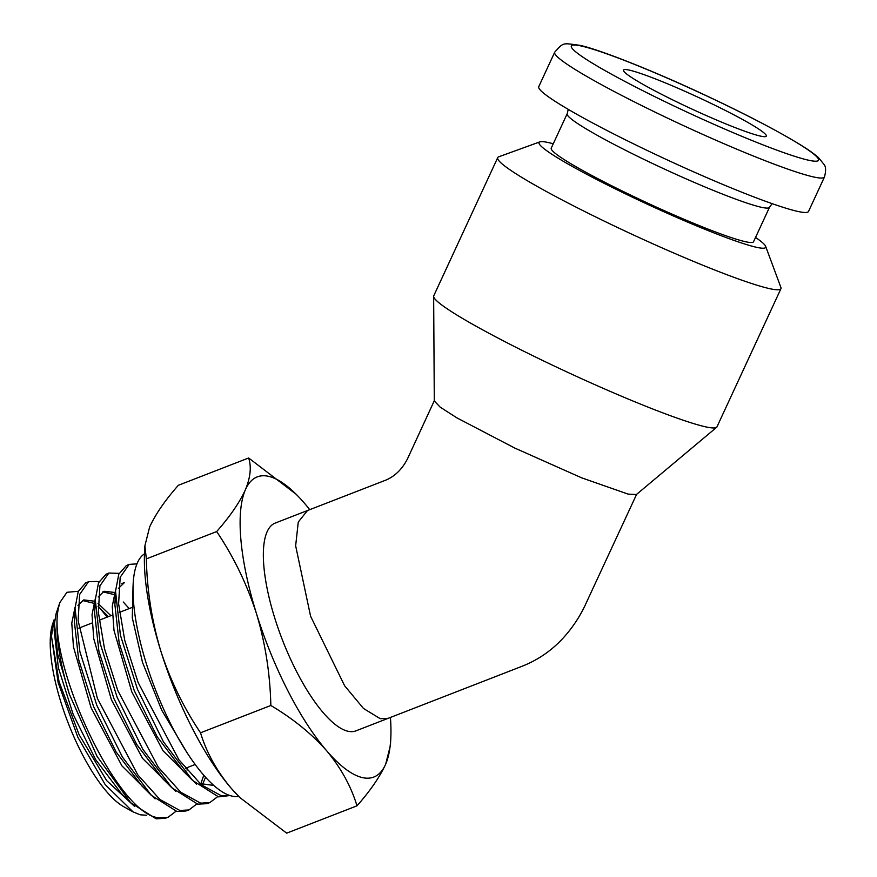 <?xml version="1.0" encoding="UTF-8"?>
<svg xmlns="http://www.w3.org/2000/svg" width="877" height="877" viewBox="0 0 877 877"><rect width="100%" height="100%" fill="white"/><g stroke="black" fill="none" stroke-linecap="round" stroke-linejoin="round"><path stroke-width="1.32" d="M186.319 751.501L161.741 710.227L142.502 662.376L132.295 617.792L133.041 586.033M553.255 143.784A124.83 10.568 24.8 0 0 548.695 142.633A124.83 10.568 24.8 0 0 539.914 141.855A124.83 10.568 24.8 0 0 622.166 192.26A124.83 10.568 24.8 0 0 756.106 247.215A124.83 10.568 24.8 0 0 765.654 246.371A124.83 10.568 24.8 0 0 755.546 237.437M765.654 246.371L780.892 287.448A156.04 13.199 -155.2 0 1 780.936 288.697A156.04 13.199 -155.2 0 1 768.965 288.511A156.04 13.199 -155.2 0 1 607.377 222.637A156.04 13.199 -155.2 0 1 497.741 157.586A156.04 13.199 -155.2 0 1 498.717 156.808L539.914 141.855M307.465 510.535L275.17 523.087A111.456 35.562 68.8 0 0 278.305 628.787A111.456 35.562 68.8 0 0 348.005 731.254A111.456 35.562 68.8 0 0 355.887 730.87L388.182 718.318L380.3 718.712L363.506 708.484L344.628 685.77L310.59 616.246L295.648 545.79L298.268 522.045L307.465 510.546L385.88 480.103C395.012 476.211 402.214 469.129 407.476 458.868L434.367 400.57M239.892 797.577L239.246 796.919A160.995 51.359 -111.2 0 1 230.892 787.908L239.892 797.577L286.669 833.15L356.994 805.831C370.335 790.692 379.894 776.792 385.694 764.119A160.995 51.359 68.8 0 0 390.802 738.05L390.451 745.253L385.694 764.119A160.995 51.359 -111.2 0 1 362.442 777.603A160.995 51.359 -111.2 0 1 326.628 750.723C311.598 733.753 293.006 718.669 270.84 705.481L200.526 732.799C206.446 752.345 216.575 770.708 230.892 787.908A160.995 51.359 -111.2 0 1 160.732 650.767A160.995 51.359 -111.2 0 1 144.53 553.08L144.869 545.889L146.349 558.879C147.029 590.166 151.82 620.795 160.732 650.767C170.226 680.103 183.49 707.443 200.526 732.799M780.936 288.697L716.958 426.891A156.04 13.199 -155.2 0 1 716.619 427.318L636.417 494.529L628.096 494.102L581.659 477.833L514.624 447.994L456.917 417.88L440.122 407.092L434.29 400.942L433.655 296.305A156.04 13.199 -155.2 0 1 433.764 295.779L497.741 157.586M716.619 427.318A156.04 13.199 -155.2 0 1 704.987 426.704A156.04 13.199 -155.2 0 1 546.141 362.157A156.04 13.199 -155.2 0 1 433.655 296.305M753.54 241.756A111.456 9.428 -155.2 0 1 744.99 241.613A111.456 9.428 -155.2 0 1 629.565 194.562A111.456 9.428 -155.2 0 1 551.26 148.103L567.2 113.67A111.456 9.428 -155.2 0 0 645.516 160.14A111.456 9.428 -155.2 0 0 760.929 207.191A111.456 9.428 -155.2 0 0 769.48 207.323L753.54 241.756M824.457 177.022L808.517 211.456A148.608 12.574 -155.2 0 1 797.116 211.28A148.608 12.574 -155.2 0 1 643.214 148.542A148.608 12.574 -155.2 0 1 538.796 86.582L554.735 52.16A148.608 12.574 -155.2 0 0 659.153 114.109A148.608 12.574 -155.2 0 0 813.056 176.847A148.608 12.574 -155.2 0 0 824.457 177.022C826.101 170.883 825.959 166.696 824.029 164.448L818.482 157.619C814.382 153.957 808.408 149.715 800.558 144.891C776.463 130.147 743.225 112.892 700.833 93.137C646.777 67.957 595.79 48.399 579.489 45.275C562.65 43.137 563.856 41.91 554.735 52.16M760.238 136.056A78.634 6.654 -155.2 0 1 678.798 102.861A78.634 6.654 -155.2 0 1 623.547 70.072A78.634 6.654 -155.2 0 1 629.576 70.171A78.634 6.654 -155.2 0 1 711.017 103.365A78.634 6.654 -155.2 0 1 766.268 136.154A78.634 6.654 -155.2 0 1 760.238 136.056M132.537 811.587L123.789 806.73A105.119 33.534 -111.2 0 1 68.198 723.043A105.119 33.534 -111.2 0 1 52.719 623.766L54.012 619.929L51.469 636.296L58.134 682.558L77.834 737.184L105.174 784.575L133.008 811.85L140.243 814.81L146.7 815.237M107.169 617.134L99.145 607.268M69.404 694.332L97.062 756.369L130.651 802.696L156.139 818.811L165.172 818.296L168.099 817.265L159.055 817.792C117.079 815.292 46.93 661.971 58.233 608.879A123.701 39.465 68.8 0 0 69.404 694.332L57.696 654.22L54.451 623.602L56.051 613.823L59.789 602.685L58.233 608.879M88.533 581.725L85.683 582.942L78.261 591.383L75.038 608.156L79.873 651.633L96.788 705.261L122.374 756.983L151.348 795.318L176.935 811.499L186.023 810.973L188.939 809.953L179.851 810.469L159.954 799.539L137.744 774.775L97.391 698.399L78.108 620.697L79.664 594.442L88.533 581.725L96.985 581.451L98.838 582.065M108.847 573.054L105.996 574.271L98.531 582.766L95.286 599.671L100.131 643.367L117.167 697.368L142.885 749.375L172.024 787.919L197.731 804.176L206.862 803.661L209.789 802.63L200.647 803.157L180.651 792.161L158.331 767.265L117.737 690.44L104.516 648.761L98.356 612.256L99.923 585.836L108.847 573.054L119.151 573.361M229.938 795.538L221.442 795.834L201.315 784.762L178.853 759.69L138.062 682.394L124.775 640.473L118.603 603.793L120.182 577.241L129.171 564.382L126.321 565.599L118.801 574.161L115.534 591.142L120.412 635.178L137.503 689.366L163.418 741.789L192.677 780.497L218.526 796.864L229.971 795.549M129.171 564.382L136.801 563.878M175.959 811.291L168.099 817.265M196.81 803.99L188.939 809.953M217.66 796.678L209.789 802.63M54.451 623.602L54.133 630.092L58.353 667.704L73.153 714.338L95.604 759.559L121.092 793.214L130.651 802.696M110.897 615.687L98.016 603.42M94.245 601.173L83.764 599.912L77.954 605.536M75.038 608.156L74.381 621.618L78.634 659.504L93.532 706.456L116.137 751.973L141.778 785.836L151.348 795.318M187.053 770.17L187.196 767.594M114.558 592.468L104.078 591.251L98.213 596.963M95.286 599.671L94.628 613.133L98.915 651.282L113.911 698.552L136.648 744.365L162.453 778.436L172.024 787.919M202.477 784.619L205.558 777.197M121.826 583.578L124.402 582.58L118.461 588.379M115.446 598.542L114.876 604.604L119.173 643.016L134.258 690.605L157.147 736.724L183.107 771.015L192.677 780.497M199.934 783.556L213.835 785.441M77.91 591.328L66.926 592.293L59.789 602.685M51.469 636.296L59.055 681.67L79.127 734.729L106.61 780.552L134.367 806.215M108.32 616.684L98.06 606.369M93.609 603.233L82.515 600.515M75.093 607.103L71.782 623.13L73.46 646.908L91.055 707.684L121.936 765.873L155.097 798.859M129.215 608.572L123.229 601.995M113.911 594.518L102.828 591.843M95.341 598.531L92.03 614.689L93.729 638.62L111.423 699.78L142.48 758.309L175.817 791.514M200.789 783.939L203.771 775.191M115.6 589.958L112.267 606.248L113.988 630.344L131.802 691.876L163.034 750.756L196.558 784.17M270.84 705.481C270.116 673.799 265.314 643.17 256.457 613.582C246.799 583.907 233.534 556.566 216.674 531.561C230.026 516.389 239.596 502.477 245.363 489.837C250.482 477.428 251.578 466.805 248.651 457.98L178.327 485.299C164.975 500.471 155.404 514.382 149.638 527.022L144.869 545.889M248.651 457.98L296.086 494.211A160.995 51.359 -111.2 0 1 304.44 503.223A160.995 51.359 -111.2 0 1 309.724 509.669M216.674 531.561L146.349 558.879M356.994 805.831C351.074 786.296 340.945 767.923 326.628 750.723A160.995 51.359 -111.2 0 1 256.457 613.582A160.995 51.359 -111.2 0 1 245.363 489.837A160.995 51.359 -111.2 0 1 296.086 494.211M390.802 738.05A160.995 51.359 68.8 0 0 390.429 717.441M144.497 553.836A130.366 41.592 68.8 0 0 151.907 680.179A130.366 41.592 68.8 0 0 232.054 796.119A130.366 41.592 68.8 0 0 238.708 796.393M807.816 160.052A135.913 11.5 24.8 0 0 744.781 114.416A135.913 11.5 24.8 0 0 581.999 46.174A135.913 11.5 24.8 0 0 645.044 91.811A135.913 11.5 24.8 0 0 807.816 160.052M568.274 109.307L567.2 113.67M131.397 607.728L119.447 612.365M112.344 615.117L99.134 620.247M92.074 622.999L78.831 628.14M114.876 604.604L115.534 591.142M195.209 764.481L185.475 768.263M636.658 494.222L586.614 602.082C580.629 615.588 572.626 627.779 562.606 638.653C551.14 650.942 537.601 660.162 522.012 666.29L388.182 718.318M769.48 207.323L772.122 203.683"/></g></svg>
